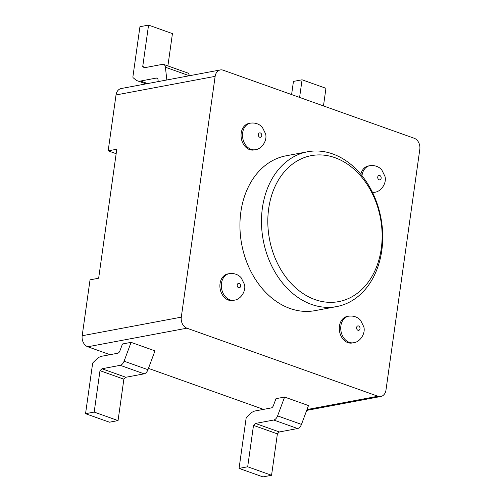 <?xml version="1.0" encoding="UTF-8"?>
<svg xmlns="http://www.w3.org/2000/svg" width="502" height="502" viewBox="0 0 502 502"><rect width="100%" height="100%" fill="white"/><g stroke="black" fill="none" stroke-linecap="round" stroke-linejoin="round"><path stroke-width="0.75" d="M385.975 390.079L419.816 149.289A8.998 6.846 79.4 0 0 414.206 138.257L223.17 70.192A8.998 6.846 -100.6 0 0 220.303 69.947A8.998 6.846 -100.6 0 0 215.138 76.36L181.297 317.151A8.998 6.846 79.4 0 0 186.907 328.182L377.943 396.247A8.998 6.846 79.4 0 0 380.811 396.492A8.998 6.846 79.4 0 0 385.975 390.079M250.379 123.166L248.942 123.436A13.504 10.266 79.4 0 0 241.048 135.81A13.504 10.266 79.4 0 0 249.619 149.602A13.504 10.266 79.4 0 0 253.924 149.972L255.361 149.703C261.893 149.088 267.516 140.353 265.564 133.814L262.408 127.414C261.015 125.613 256.93 122.243 250.379 123.166A13.504 10.266 79.4 0 0 242.485 135.54A13.504 10.266 79.4 0 0 251.056 149.332A13.504 10.266 79.4 0 0 255.361 149.703M307.588 151.767L286.04 155.808A78.764 59.889 79.4 0 0 239.962 227.99A78.764 59.889 79.4 0 0 289.98 308.466A78.764 59.889 79.4 0 0 315.074 310.631L336.622 306.59A78.764 59.889 79.4 0 0 380.968 218.138A78.764 59.889 79.4 0 0 307.588 151.767A78.764 59.889 79.4 0 0 261.511 223.948A78.764 59.889 79.4 0 0 311.529 304.425A78.764 59.889 79.4 0 0 336.622 306.59M348.626 316.197L347.189 316.467A13.504 10.266 79.4 0 0 339.296 328.841A13.504 10.266 79.4 0 0 347.867 342.634A13.504 10.266 79.4 0 0 352.172 343.004L353.603 342.74C360.141 342.119 365.763 333.384 363.812 326.846L360.656 320.445C359.263 318.644 355.178 315.275 348.626 316.197A13.504 10.266 79.4 0 0 340.726 328.572A13.504 10.266 79.4 0 0 349.304 342.364A13.504 10.266 79.4 0 0 353.603 342.74M372.591 192.617A13.504 10.266 79.4 0 0 373.319 192.517L374.756 192.247C381.288 191.626 386.916 182.891 384.965 176.353L381.802 169.952C380.409 168.151 376.331 164.781 369.779 165.704A13.504 10.266 79.4 0 0 361.986 175.719M369.779 165.704L368.342 165.974A13.504 10.266 79.4 0 0 360.831 174.313M229.232 273.659L227.795 273.929A13.504 10.266 79.4 0 0 219.895 286.303A13.504 10.266 79.4 0 0 228.473 300.096A13.504 10.266 79.4 0 0 232.771 300.466L234.208 300.196C240.74 299.581 246.369 290.846 244.411 284.308L241.255 277.907C239.862 276.106 235.783 272.737 229.232 273.659A13.504 10.266 79.4 0 0 221.332 286.033A13.504 10.266 79.4 0 0 229.903 299.826A13.504 10.266 79.4 0 0 234.208 300.196M220.303 69.947L121.189 88.534A8.998 6.846 -100.6 0 0 116.025 94.953L108.168 150.851L116.784 149.232L98.656 278.227L90.04 279.84L82.184 335.738A8.998 6.846 79.4 0 0 87.794 346.769L110.013 354.688M148.454 368.38L263.525 409.381M108.168 150.851L116.157 153.694M239.065 468.391L262.948 476.9L271.563 475.281L277.386 433.872L279.363 431.958L297.611 428.532A5.635 3.345 -70.4 0 0 301.476 424.397L308.485 405.566L284.603 397.057L277.593 415.888A5.635 3.345 -70.4 0 1 273.728 420.023L255.48 423.45L253.504 425.37L247.687 466.778L239.065 468.391L246.087 418.436A1.456 0.866 -70.4 0 1 246.702 417.162L249.983 413.981A15.349 9.118 -70.4 0 1 255.355 410.912L271.205 407.938A3.219 1.914 -70.4 0 0 273.414 405.578L275.987 398.67L284.603 397.057M85.553 413.698L109.436 422.207L118.052 420.588L123.875 379.179L125.851 377.266L144.099 373.839A5.635 3.345 -70.4 0 0 147.964 369.704L154.974 350.867L131.091 342.364L124.082 361.195A5.635 3.345 -70.4 0 1 120.216 365.33L101.969 368.757L99.992 370.671L94.175 412.079L85.553 413.698L92.575 363.743A1.456 0.866 -70.4 0 1 93.19 362.469L96.472 359.288A15.349 9.118 -70.4 0 1 101.843 356.219L117.694 353.245A3.219 1.914 -70.4 0 0 119.903 350.879L122.475 343.977L131.091 342.364M315.005 299.587A74.258 56.469 79.4 0 0 378.709 210.533A74.258 56.469 79.4 0 0 281.214 175.8A74.258 56.469 79.4 0 0 315.005 299.587M323.47 105.935L325.949 88.302L302.072 79.793L293.45 81.412L291.599 94.577M299.594 97.426L302.072 79.793M166.852 79.969L165.396 67.218A5.635 3.345 109.6 0 0 163.652 64.419L187.535 72.928A5.635 3.345 109.6 0 1 189.279 75.727L165.396 67.218M163.652 64.419A5.635 3.345 109.6 0 0 162.522 64.344L144.269 67.77L142.737 66.509L148.561 25.1L139.939 26.719L132.923 76.668A1.456 0.866 109.6 0 0 133.199 77.772L135.741 79.868A15.349 9.118 109.6 0 0 137.429 80.828L146 83.884M147.644 83.57L140.516 81.035A15.349 9.118 109.6 0 1 137.429 80.828M140.516 81.035L156.373 78.061A3.219 1.914 109.6 0 1 157.019 78.105A3.219 1.914 109.6 0 1 158.017 79.699L158.23 81.588M167.894 65.931L172.437 33.609L148.561 25.1M279.363 431.958L255.48 423.45M277.386 433.872L253.504 425.37M271.563 475.281L247.687 466.778M125.851 377.266L101.969 368.757M123.875 379.179L99.992 370.671M118.052 420.588L94.175 412.079M145.586 67.525L142.737 66.509M306.998 409.55L377.943 396.247M87.794 346.769L186.907 328.182M116.025 94.953L215.138 76.36M82.184 335.738L181.297 317.151M372.453 192.335A13.504 10.266 79.4 0 0 374.756 192.247M259.747 137.241A2.253 1.713 79.4 0 0 261.68 134.536A2.253 1.713 79.4 0 0 258.725 133.488A2.253 1.713 79.4 0 0 259.747 137.241M357.995 330.272A2.253 1.713 79.4 0 0 359.928 327.574A2.253 1.713 79.4 0 0 356.972 326.52A2.253 1.713 79.4 0 0 357.995 330.272M379.148 179.779A2.253 1.713 79.4 0 0 381.074 177.08A2.253 1.713 79.4 0 0 378.125 176.026A2.253 1.713 79.4 0 0 379.148 179.779M238.601 287.728A2.253 1.713 79.4 0 0 240.527 285.029A2.253 1.713 79.4 0 0 237.578 283.981A2.253 1.713 79.4 0 0 238.601 287.728M301.476 424.397L277.593 415.888M147.964 369.704L124.082 361.195M297.611 428.532L273.728 420.023M144.099 373.839L120.216 365.33M157.546 78.481L156.373 78.061M306.684 410.398L380.811 396.492"/></g></svg>
